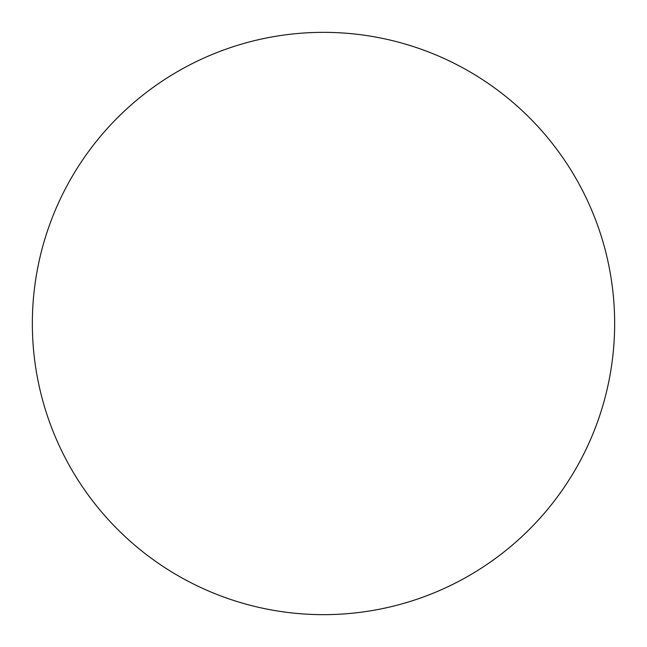 <?xml version="1.0" encoding="UTF-8"?>
<svg xmlns="http://www.w3.org/2000/svg" width="647" height="647" viewBox="0 0 647 647"><rect width="100%" height="100%" fill="white"/><g stroke="black" fill="none" stroke-linecap="round" stroke-linejoin="round"><path stroke-width="0.97" d="M614.65 323.5A291.15 291.15 0 0 1 323.5 614.65A291.15 291.15 0 0 1 32.35 323.5A291.15 291.15 0 0 1 323.5 32.35A291.15 291.15 0 0 1 614.65 323.5C614.65 304.381 612.782 285.448 609.053 266.701C605.325 247.947 599.801 229.742 592.49 212.079C585.171 194.423 576.202 177.642 565.583 161.742C554.964 145.85 542.89 131.147 529.375 117.625C515.853 104.11 501.15 92.036 485.258 81.417C469.358 70.798 452.577 61.829 434.921 54.51C417.258 47.199 399.053 41.675 380.299 37.947C361.552 34.218 342.619 32.35 323.5 32.35C304.381 32.35 285.448 34.218 266.701 37.947C247.947 41.675 229.742 47.199 212.079 54.51C194.423 61.829 177.642 70.798 161.742 81.417C145.85 92.036 131.147 104.11 117.625 117.625C104.11 131.147 92.036 145.85 81.417 161.742C70.798 177.642 61.829 194.423 54.51 212.079C47.199 229.742 41.675 247.947 37.947 266.701C34.218 285.448 32.35 304.381 32.35 323.5C32.35 342.619 34.218 361.552 37.947 380.299C41.675 399.053 47.199 417.258 54.51 434.921C61.829 452.577 70.798 469.358 81.417 485.258C92.036 501.15 104.11 515.853 117.625 529.375C131.147 542.89 145.85 554.964 161.742 565.583C177.642 576.202 194.423 585.171 212.079 592.49C229.742 599.801 247.947 605.325 266.701 609.053C285.448 612.782 304.381 614.65 323.5 614.65C342.619 614.65 361.552 612.782 380.299 609.053C399.053 605.325 417.258 599.801 434.921 592.49C452.577 585.171 469.358 576.202 485.258 565.583C501.15 554.964 515.853 542.89 529.375 529.375C542.89 515.853 554.964 501.15 565.583 485.258C576.202 469.358 585.171 452.577 592.49 434.921C599.801 417.258 605.325 399.053 609.053 380.299C612.782 361.552 614.65 342.619 614.65 323.5M81.417 485.258C92.036 501.15 104.11 515.853 117.625 529.375C131.147 542.89 145.85 554.964 161.742 565.583M485.258 565.583C501.15 554.964 515.853 542.89 529.375 529.375C542.89 515.853 554.964 501.15 565.583 485.258M565.583 161.742C554.964 145.85 542.89 131.147 529.375 117.625C515.853 104.11 501.15 92.036 485.258 81.417M161.742 81.417C145.85 92.036 131.147 104.11 117.625 117.625C104.11 131.147 92.036 145.85 81.417 161.742"/></g></svg>
